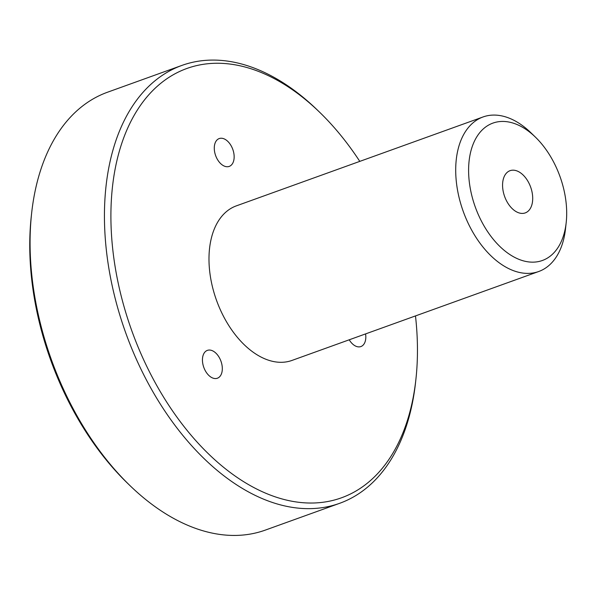 <?xml version="1.0" encoding="UTF-8"?>
<svg xmlns="http://www.w3.org/2000/svg" width="596" height="596" viewBox="0 0 596 596"><rect width="100%" height="100%" fill="white"/><g stroke="black" fill="none" stroke-linecap="round" stroke-linejoin="round"><path stroke-width="0.89" d="M365.579 333.902A14.796 9.119 -109.8 0 1 360.9 346.559A14.796 9.119 -109.8 0 1 349.226 339.795M233.17 150.512A14.796 9.119 -109.8 0 1 229.229 166.403A14.796 9.119 -109.8 0 1 215.26 154.461A14.796 9.119 -109.8 0 1 219.201 138.57A14.796 9.119 -109.8 0 1 233.17 150.512M221.332 362.323A14.796 9.119 -109.8 0 1 217.398 378.222A14.796 9.119 -109.8 0 1 203.43 366.279A14.796 9.119 -109.8 0 1 207.363 350.381A14.796 9.119 -109.8 0 1 221.332 362.323M531.215 188.805A22.439 13.835 -109.8 0 1 525.247 212.906A22.439 13.835 -109.8 0 1 504.626 196.486A22.439 13.835 -109.8 0 1 510.034 170.687A22.439 13.835 -109.8 0 1 531.215 188.805M566.2 222.554L565.507 228.827A82.136 50.645 -109.8 0 1 538.724 271.508A82.136 50.645 -109.8 0 1 463.234 211.401A82.136 50.645 -109.8 0 1 483.036 116.965A82.136 50.645 -109.8 0 1 486.91 115.84A82.136 50.645 -109.8 0 1 530.887 132.744L535.424 137.14A73.01 45.02 -109.8 0 1 566.2 222.554A73.01 45.02 -109.8 0 1 488.668 233.178A73.01 45.02 -109.8 0 1 496.334 122.113A73.01 45.02 -109.8 0 1 535.424 137.14M538.724 271.508L292.01 360.416A82.136 50.645 -109.8 0 1 216.512 300.31A82.136 50.645 -109.8 0 1 236.314 205.873L483.036 116.965M415.487 315.917A228.156 140.686 -109.8 0 1 415.911 379.242A228.156 140.686 -109.8 0 1 173.622 412.462A228.156 140.686 -109.8 0 1 197.581 65.381A228.156 140.686 -109.8 0 1 319.732 112.331A228.156 140.686 -109.8 0 1 359.79 161.374M415.911 379.242L415.568 382.386A232.723 143.494 -109.8 0 1 339.675 503.3A232.723 143.494 -109.8 0 1 125.778 333.008A232.723 143.494 -109.8 0 1 181.884 65.418A232.723 143.494 -109.8 0 1 192.873 62.245A232.723 143.494 -109.8 0 1 317.459 110.133L319.732 112.331M339.675 503.3L265.324 530.097A232.723 143.494 -109.8 0 1 129.749 485.382A232.723 143.494 -109.8 0 1 31.64 213.13A232.723 143.494 -109.8 0 1 107.533 92.216L181.884 65.418M129.749 485.382L127.477 483.185A228.156 140.686 -109.8 0 1 31.297 216.274L31.64 213.13"/></g></svg>
